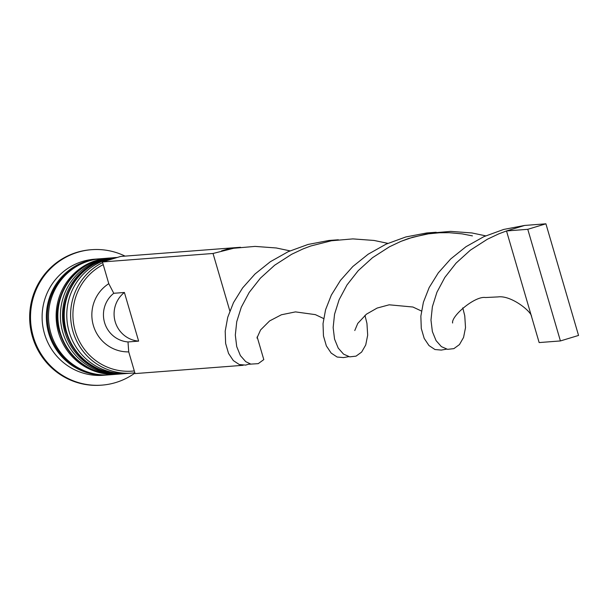 <?xml version="1.0" encoding="UTF-8"?>
<svg xmlns="http://www.w3.org/2000/svg" width="609" height="609" viewBox="0 0 609 609"><rect width="100%" height="100%" fill="white"/><g stroke="black" fill="none" stroke-linecap="round" stroke-linejoin="round"><path stroke-width="0.91" d="M134.84 372.792A58.213 56.789 -94.4 0 1 131.856 373.104A58.213 56.789 -94.4 0 1 72.996 331.57A58.213 56.789 -94.4 0 1 102.617 262.593M108.037 260.264A58.213 56.789 -94.4 0 1 114.165 258.406M221.47 250.916L231.161 247.97L120.567 256.465L102.434 261.969L103.218 264.633A56.272 54.894 85.6 0 0 75.234 330.991A56.272 54.894 85.6 0 0 134.3 370.919L135.076 373.591L243.158 365.293M117.164 257.493A58.213 56.789 85.6 0 0 69.167 331.867A58.213 56.789 85.6 0 0 128.027 373.393L131.856 373.104M114.865 257.637L112.734 257.805A58.213 56.789 85.6 0 0 62.788 332.354A58.213 56.789 85.6 0 0 121.648 373.88L123.772 373.72A58.213 56.789 -94.4 0 1 64.919 332.194A58.213 56.789 -94.4 0 1 114.865 257.637A58.213 56.789 -94.4 0 1 115.497 257.592M108.676 374.87A58.213 56.789 -94.4 0 1 107.61 374.961L103.355 375.289A58.213 56.789 -94.4 0 1 44.503 333.762A58.213 56.789 -94.4 0 1 94.448 259.206L98.696 258.878A58.213 56.789 -94.4 0 1 99.762 258.81M134.924 373.073A67.911 66.252 -94.4 0 1 101.969 385.124A67.911 66.252 -94.4 0 1 33.305 336.678A67.911 66.252 -94.4 0 1 91.578 249.698A67.911 66.252 -94.4 0 1 125.066 256.115M118.032 374.154A58.213 56.789 -94.4 0 1 117.392 374.208A58.213 56.789 -94.4 0 1 58.533 332.681A58.213 56.789 -94.4 0 1 108.478 258.125A58.213 56.789 -94.4 0 1 109.118 258.079M117.392 374.208L109.734 374.801A58.213 56.789 -94.4 0 1 50.882 333.268A58.213 56.789 -94.4 0 1 100.828 258.718L108.478 258.125M107.61 374.961A58.213 56.789 -94.4 0 1 48.75 333.435A58.213 56.789 -94.4 0 1 98.696 258.878M101.551 385.154A67.911 66.252 -94.4 0 1 101.124 385.192A67.911 66.252 -94.4 0 1 32.452 336.739A67.911 66.252 -94.4 0 1 90.726 249.759A67.911 66.252 -94.4 0 1 91.152 249.728M138.631 341.124A27.169 26.499 -94.4 0 1 115.2 321.75A27.169 26.499 -94.4 0 1 124.403 292.472L138.631 341.124L127.997 341.946A27.169 26.499 -94.4 0 1 104.565 322.572A27.169 26.499 -94.4 0 1 113.769 293.287L124.403 292.472M127.997 341.946L128.727 351.88A36.867 35.969 -94.4 0 1 93.367 325.488A36.867 35.969 -94.4 0 1 108.783 283.68L113.769 293.287M128.727 351.88L134.3 370.919M103.218 264.633L108.783 283.68M124.411 373.667A58.213 56.789 -94.4 0 1 123.772 373.72M229.837 310.955L213.028 253.473L233.658 248.266L255.004 246.401L276.258 247.97L290.013 250.87M102.434 261.969L213.028 253.473M338.36 239.779L328.989 240.464L308.002 244.468L288.224 251.677L270.358 261.71L255.011 274.004L242.633 287.89L233.506 302.597L227.736 317.289L225.201 331.159L225.627 343.43L228.542 353.426L233.338 360.589L239.307 364.547L245.663 365.103L248.442 364.258L258.216 363.657L263.796 359.599L257.158 336.884M250.923 364.159L245.716 361.639L240.403 355.61L236.718 346.605L235.318 335.095L236.726 321.727L241.286 307.24L249.188 292.442L260.393 278.161L274.689 265.197L291.696 254.265L303.168 248.86L310.849 245.967L331.486 240.753L352.832 238.895L374.086 240.456L387.842 243.364M462.779 307.857L464.766 315.843L465.512 327.657L463.563 337.432L459.452 344.58L453.872 348.637L447.577 349.338L441.373 346.62L436.059 340.591L432.375 331.585L430.974 320.075L432.382 306.708L436.942 292.221L444.844 277.422L456.05 263.141L470.346 250.177L487.352 239.246L498.817 233.841L506.505 230.948L539.148 342.57L560.417 340.941L578.55 335.437L545.908 223.808L524.638 225.444L506.505 230.948L527.775 229.311L560.417 340.941M446.58 349.14L441.319 350.084L434.963 349.528L428.995 345.569L424.191 338.398L421.276 328.411L420.857 316.14L423.392 302.27L429.162 287.57L438.29 272.87L450.668 258.985L466.014 246.683L483.873 236.657L503.658 229.448L524.638 225.444M364.951 315.371L366.938 323.356L367.684 335.163L365.735 344.945L361.624 352.086L356.044 356.143L349.749 356.851L343.545 354.126L338.231 348.104L334.547 339.091L333.146 327.581L334.554 314.214L339.114 299.727L347.016 284.936L358.221 270.655L372.518 257.691L389.524 246.752L400.996 241.347L408.677 238.454L429.315 233.239L450.652 231.382L471.914 232.95L485.67 235.85M231.161 247.97L240.532 247.284M348.751 356.653L343.491 357.59L337.135 357.034L331.167 353.075L326.363 345.912L323.455 335.917L323.029 323.645L325.564 309.783L331.334 295.083L340.461 280.384L352.839 266.498L368.186 254.197L386.053 244.171L405.83 236.954L426.818 232.95L436.189 232.265M545.908 223.808L527.775 229.311M116.349 257.523A58.213 56.789 85.6 0 0 116.136 257.538C81.187 259 54.879 298.151 66.046 332.08C76.239 360.018 95.91 373.865 125.051 373.622L126.748 373.477A58.213 56.789 -94.4 0 1 125.477 373.591A58.213 56.789 -94.4 0 1 66.617 332.065A58.213 56.789 -94.4 0 1 116.563 257.508A58.213 56.789 -94.4 0 1 117.293 257.455L116.136 257.538A58.213 56.789 85.6 0 0 66.191 332.095A58.213 56.789 85.6 0 0 125.051 373.622A58.213 56.789 85.6 0 0 125.264 373.606M109.97 258.01A58.213 56.789 85.6 0 0 109.757 258.033C74.8 259.487 48.499 298.646 59.667 332.567C69.86 360.505 89.531 374.36 118.671 374.116L120.369 373.964A58.213 56.789 -94.4 0 1 119.098 374.078A58.213 56.789 -94.4 0 1 60.238 332.552A58.213 56.789 -94.4 0 1 110.183 257.995A58.213 56.789 -94.4 0 1 111.462 257.911L109.757 258.033A58.213 56.789 85.6 0 0 59.811 332.583A58.213 56.789 85.6 0 0 118.671 374.116A58.213 56.789 85.6 0 0 118.884 374.093M83.258 370.325A57.238 55.838 -94.4 0 1 49.656 333.161A57.238 55.838 -94.4 0 1 75.341 267.184M91.578 249.698L90.726 249.759M101.969 385.124L101.124 385.192M354.773 330.527L357.765 323.409L366.412 314.183L377.138 308.063L389.181 304.804L412.902 307.02L421.451 311.024M400.996 241.347L412.666 237.251L428.355 233.841L439.5 232.76L449.236 232.699L461.942 233.848L472.439 235.889M531.558 316.611C531.87 311.968 511.446 295.06 498.01 296.91L485.51 297.527C475.035 295.723 451.132 316.071 452.601 323.014L452.594 322.298M256.945 338.033L260.576 329.956L269.604 320.935L281.404 314.769L295.494 311.892L315.355 314.632L323.623 318.537"/></g></svg>
